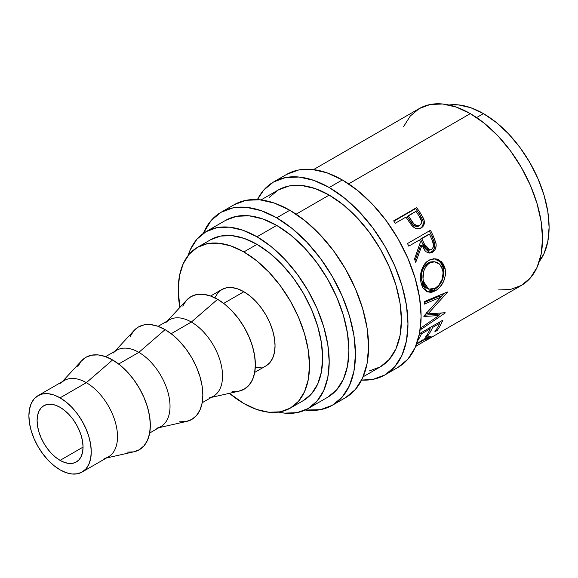 <?xml version="1.0" encoding="UTF-8"?>
<svg xmlns="http://www.w3.org/2000/svg" width="578" height="578" viewBox="0 0 578 578"><rect width="100%" height="100%" fill="white"/><g stroke="black" fill="none" stroke-linecap="round" stroke-linejoin="round"><path stroke-width="0.87" d="M286.637 174.412A111.395 64.317 -120 0 1 342.335 179.931L357.703 190.552L372.478 204.258L386.097 220.529L398.032 238.728L407.83 258.164L415.105 278.097L419.585 297.742L421.102 316.361L419.585 333.231L415.105 347.71L407.83 359.227L398.032 367.355A111.395 64.317 -120 0 0 415.105 278.097A111.395 64.317 -120 0 0 342.335 179.931L329.207 187.51A111.395 64.317 60 0 1 401.977 285.676A111.395 64.317 60 0 1 384.905 374.934A111.395 64.317 60 0 1 361.611 380.078L372.969 379.356L384.905 374.934L394.702 366.806L401.977 355.289L406.457 340.81L407.974 323.94L406.457 305.321L401.977 285.676L394.702 265.743L384.905 246.307L372.969 228.108L359.35 211.837L344.575 198.131L329.207 187.51L342.335 179.931L326.967 172.808L312.192 169.455L298.573 169.997L286.637 174.412L273.51 181.991A111.395 64.317 60 0 1 329.207 187.51L313.84 180.387L299.064 177.034L285.445 177.576L273.51 181.998A111.395 64.317 60 0 0 257.412 199.591L263.713 190.119L273.51 181.998M234.126 204.735A111.395 64.317 -120 0 1 289.824 210.248L274.456 203.124L259.674 199.771L246.062 200.313L234.126 204.735L220.998 212.314L211.201 220.442L203.283 233.425A111.395 64.317 60 0 1 220.998 212.314A111.395 64.317 60 0 1 276.696 217.827L289.824 210.248L305.184 220.868L319.966 234.574L333.585 250.845L345.521 269.045L355.311 288.487L362.594 308.414L367.073 328.066L368.591 346.677L367.073 363.548L362.594 378.026L355.311 389.55L345.521 397.678A111.395 64.317 -120 0 0 362.594 308.414A111.395 64.317 -120 0 0 289.824 210.248L276.696 217.827A111.395 64.317 60 0 1 349.466 315.993A111.395 64.317 60 0 1 332.386 405.257A111.395 64.317 60 0 1 305.249 410.033M60.076 460.37A32.491 18.756 60 0 1 38.856 431.744A32.491 18.756 60 0 1 43.834 405.705A32.491 18.756 60 0 1 60.076 407.317L55.596 405.236L51.29 404.26L47.317 404.419L43.834 405.705L40.98 408.075L38.856 411.435L37.548 415.661L37.108 420.582L37.548 426.008L38.856 431.744L40.98 437.553L43.834 443.225L47.317 448.535L51.29 453.275L55.596 457.277L60.076 460.37L64.563 462.451L68.869 463.426L72.842 463.267L76.325 461.981L79.179 459.611L81.303 456.252L82.611 452.025L83.051 447.105L60.076 460.37L83.051 447.105L82.611 441.679L81.303 435.949L79.179 430.133L76.325 424.462L72.842 419.158L68.869 414.412L64.563 410.416L60.076 407.317A32.491 18.756 60 0 1 81.303 435.949A32.491 18.756 60 0 1 76.325 461.981A32.491 18.756 60 0 1 60.076 460.37M82.127 472.031L77.401 473.779L72.012 473.996L66.159 472.667L60.076 469.849L54 465.644L48.147 460.218L42.758 453.781L38.032 446.57L34.153 438.875L31.27 430.993L29.5 423.212L28.9 415.842L29.5 409.166L31.27 403.437L34.153 398.871L38.032 395.655L42.758 393.907L48.147 393.69L54 395.02L60.076 397.837L66.159 402.042L72.012 407.468L77.401 413.906L82.127 421.116L86.006 428.811L88.882 436.693L90.659 444.475L91.259 451.844L90.659 458.52L88.882 464.25L86.006 468.816L82.127 472.031L108.382 456.873A44.094 25.461 -120 0 0 115.138 421.535A44.094 25.461 -120 0 0 86.339 382.679L60.076 397.837A44.094 25.461 60 0 1 88.882 436.693A44.094 25.461 60 0 1 82.127 472.031A44.094 25.461 60 0 1 60.076 469.849A44.094 25.461 60 0 1 31.27 430.993A44.094 25.461 60 0 1 38.032 395.655A44.094 25.461 60 0 1 60.076 397.837L86.339 382.679A44.094 25.461 60 0 1 116.084 425.09A44.094 25.461 60 0 1 104.134 458.52M106.417 458.007L134.139 451.75A53.378 30.815 -120 0 0 148.604 411.276A53.378 30.815 -120 0 0 112.594 359.942L86.339 382.679L112.594 359.942L105.225 356.532L98.144 354.921L91.62 355.181L85.905 357.298L81.209 361.192L77.719 366.712M149.68 433.03L160.894 426.557A44.094 25.461 -120 0 0 167.656 391.219A44.094 25.461 -120 0 0 138.85 352.363L118.663 364.017L138.85 352.363A44.094 25.461 60 0 1 168.595 394.774A44.094 25.461 60 0 1 156.652 428.204M158.928 427.691L186.651 421.427A53.378 30.815 -120 0 0 201.115 380.96A53.378 30.815 -120 0 0 165.106 329.626L138.85 352.363L165.106 329.626L157.743 326.209L150.663 324.605L144.132 324.865L138.417 326.982L133.72 330.876L130.231 336.396M202.192 402.714L213.405 396.233A44.094 25.461 -120 0 0 220.167 360.903A44.094 25.461 -120 0 0 191.361 322.047L171.175 333.701L191.361 322.047A44.094 25.461 60 0 1 221.114 364.458A44.094 25.461 60 0 1 209.164 397.888M211.44 397.368L239.169 391.111A53.378 30.815 -120 0 0 253.634 350.644A53.378 30.815 -120 0 0 217.617 299.31L191.361 322.047L217.617 299.31L210.255 295.893L203.174 294.289L196.65 294.549L190.928 296.666L186.232 300.56L182.749 306.08M210.609 296.023L221.822 289.542A44.094 25.461 -120 0 1 243.873 291.731L249.956 295.936L255.801 301.355L261.191 307.799L265.916 315.003L269.796 322.697L272.679 330.587L274.449 338.361L275.049 345.731L274.449 352.414L272.679 358.143L269.796 362.702L265.916 365.917A44.094 25.461 -120 0 0 272.679 330.587A44.094 25.461 -120 0 0 243.873 291.731L223.686 303.385L243.873 291.731L237.789 288.906L231.937 287.584L226.547 287.793L221.822 289.542L217.949 292.764L214.85 297.829M210.587 239.762A92.827 53.595 -120 0 1 257 244.357L269.803 253.207L282.122 264.63L293.465 278.184L303.414 293.357L311.578 309.555L317.647 326.158L321.382 342.537L322.64 358.049L321.382 372.109L317.647 384.168L311.578 393.77L303.414 400.547A92.827 53.595 -120 0 0 317.647 326.158A92.827 53.595 -120 0 0 257 244.357L243.873 251.936A92.827 53.595 60 0 1 304.519 333.737A92.827 53.595 60 0 1 290.286 408.126A92.827 53.595 60 0 1 243.873 403.523A92.827 53.595 60 0 1 229.408 393.315L243.873 403.523L256.675 409.462L268.994 412.259L280.337 411.811L290.286 408.126L298.45 401.349L304.519 391.747L308.255 379.688L309.512 365.628L308.255 350.116L304.519 333.737L298.45 317.134L290.286 300.936L280.337 285.763L268.994 272.209L256.675 260.786L243.873 251.936L257 244.357L244.198 238.418L231.879 235.622L220.536 236.077L210.587 239.762L197.459 247.341A92.827 53.595 60 0 1 243.873 251.936L231.07 245.997L218.751 243.201L207.401 243.656L197.459 247.341A92.827 53.595 60 0 0 179.845 307.467L178.234 289.838L179.491 275.778L183.226 263.713L189.295 254.11L197.459 247.341M483.461 113.613L476.619 117.558L483.461 113.613L470.651 107.674L458.34 104.878L448.954 105.008A92.827 53.595 -120 0 1 483.461 113.613A92.827 53.595 -120 0 1 540.791 185.596A92.827 53.595 -120 0 1 539.303 261.487L544.1 253.424L547.836 241.366L549.1 227.306L547.836 211.786L544.1 195.415L538.039 178.804L529.874 162.606L519.925 147.441L508.582 133.886L496.264 122.464L483.461 113.613M225.637 220.348L236.575 216.302L249.06 215.804L262.607 218.874L276.696 225.406L290.777 235.145L304.324 247.709L316.809 262.622L327.748 279.304L336.728 297.121L343.397 315.393L347.508 333.405L348.895 350.47L347.508 365.932L343.397 379.204L336.728 389.767L327.748 397.216A102.111 58.956 -120 0 0 343.404 315.393A102.111 58.956 -120 0 0 276.696 225.406L257 236.778A102.111 58.956 60 0 1 323.709 326.758A102.111 58.956 60 0 1 308.06 408.581A102.111 58.956 60 0 1 278.379 412.128L284.629 413.133L297.114 412.634L308.06 408.581L317.033 401.132L323.709 390.569L327.82 377.304L329.207 361.842L327.82 344.77L323.709 326.758L317.033 308.493L308.06 290.676L297.114 273.986L284.629 259.074L271.089 246.51L257 236.778L276.696 225.406A102.111 58.956 -120 0 0 225.637 220.348L205.941 231.72A102.111 58.956 60 0 1 257 236.778L242.912 230.246L229.372 227.168L216.887 227.667L205.941 231.72A102.111 58.956 60 0 0 188.031 255.649L190.292 249.732L196.968 239.169L205.941 231.72M369.32 370.946L380.259 366.9A102.111 58.956 -120 0 0 395.916 285.07A102.111 58.956 -120 0 0 329.207 195.089L296.131 214.185L329.207 195.089A102.111 58.956 -120 0 0 278.148 190.032L269.167 197.481M497.961 289.968L510.446 289.47L521.385 285.416A102.111 58.956 -120 0 0 537.041 203.593A102.111 58.956 -120 0 0 470.333 113.613L348.642 183.869L470.333 113.613A102.111 58.956 -120 0 0 419.274 108.556L410.293 116.005L403.625 126.568M411.095 224.575L412.056 225.738C415.033 228.888 418.067 229.632 421.16 227.97C424.122 226.128 425.011 223.216 423.84 219.235L422.72 219.987L419.195 213.701A99.792 57.612 -120 0 0 415.669 208.615A99.792 57.612 60 0 1 419.195 213.701L420.213 212.812L419.195 213.701L422.72 219.987L423.84 219.235L420.213 212.812A102.111 58.956 -120 0 0 416.608 207.61L415.669 208.615L393.871 221.201L415.669 208.615L416.608 207.61L393.64 220.875L416.608 207.61A102.111 58.956 60 0 1 420.213 212.812L423.508 218.426L424.375 221.88L423.595 225.543L420.618 228.252L416.55 228.686L414.151 227.588L411.37 224.929L407.215 219.019A102.111 58.956 -120 0 0 405.908 217.111L395.309 223.231A102.111 58.956 -120 0 0 393.64 220.875A102.111 58.956 -120 0 1 395.309 223.231L405.908 217.111A102.111 58.956 -120 0 1 407.215 219.019M407.49 243.54L430.465 230.275A102.111 58.956 60 0 1 433.305 236.091L436.05 243.634L436.159 245.766L435.024 249.689L432.438 252.261L429.317 253.077L426.217 251.849L424.895 250.556L421.918 245.39L415.748 262.354A102.111 58.956 -120 0 0 414.498 259.067L420.423 242.139A102.111 58.956 -120 0 0 419.397 240.022L408.791 246.141A102.111 58.956 -120 0 0 407.49 243.54A102.111 58.956 -120 0 1 408.791 246.141L419.397 240.022A102.111 58.956 -120 0 1 420.423 242.139L414.498 259.067A102.111 58.956 -120 0 1 415.748 262.354L421.918 245.39L429.88 253.077L432.438 252.261C435.465 250.31 436.628 247.196 435.928 242.933L433.305 236.091L431.983 236.453L434.533 243.136L435.928 242.933L434.533 243.136C435.205 247.333 434.027 250.397 430.993 252.333L432.438 252.261L429.136 253.07L432.85 250.816L434.165 248.591L434.743 245.917L434.259 242.095L431.983 236.453L433.305 236.091A102.111 58.956 -120 0 0 430.465 230.275L407.49 243.54M444.742 267.144L445.559 271.754L445.45 275.034L443.572 281.479L440.017 287.013L436.636 290.026L433.045 291.897L430.682 292.417L426.398 291.449L423.038 288.14L421.398 284.275L420.553 279.673L420.473 276.392L421.665 269.839L424.483 264.168L426.463 261.986L429.938 259.724L433.731 258.792L436.289 258.973L438.724 259.789L442.791 263.257L444.742 267.144M438.948 315.537L423.869 316.498A102.111 58.956 -120 0 0 423.927 316L440.949 297.106L424.346 304.115A102.111 58.956 -120 0 0 424.245 301.665L447.343 291.969A102.111 58.956 60 0 1 447.35 292.309L428.023 313.854L445.168 312.727A102.111 58.956 60 0 1 445.096 313.016L421.304 329.2A102.111 58.956 -120 0 0 421.875 327.227L438.948 315.537L437.351 314.179L424.678 315.198L437.351 314.179L438.948 315.537L421.875 327.227A102.111 58.956 -120 0 1 421.304 329.2L445.096 313.016L444.807 312.763L445.096 313.016A102.111 58.956 -120 0 0 445.168 312.727L428.023 313.854L426.398 312.691L428.023 313.854L447.35 292.309L446.996 292.114L447.35 292.309A102.111 58.956 -120 0 0 447.343 291.969L424.245 301.665A102.111 58.956 -120 0 1 424.346 304.115L440.949 297.106L423.927 316A102.111 58.956 -120 0 1 423.869 316.498L438.948 315.537M419.794 333.484L442.77 320.219A102.111 58.956 60 0 1 437.163 330.45L434.808 331.815A102.111 58.956 -120 0 0 439.663 323.362L432.597 327.444A102.111 58.956 60 0 1 427.734 335.89L425.379 337.256A102.111 58.956 -120 0 0 430.234 328.81L421.398 333.911A102.111 58.956 60 0 1 417.778 340.579A102.111 58.956 -120 0 0 421.398 333.911L430.234 328.81L429.403 327.936L430.234 328.81A102.111 58.956 -120 0 1 425.379 337.256L427.734 335.89A102.111 58.956 -120 0 0 432.597 327.444L439.663 323.362L438.832 322.495L439.663 323.362A102.111 58.956 -120 0 1 434.808 331.815L437.163 330.45L436.397 329.489L437.163 330.45A102.111 58.956 -120 0 0 442.77 320.219L419.794 333.484A102.111 58.956 -120 0 1 419.288 334.705A102.111 58.956 -120 0 0 419.794 333.484M426.304 340.312L521.385 285.416L530.366 277.967L537.041 267.404L541.145 254.139L542.532 238.671L541.145 221.605L537.041 203.593L530.366 185.328L521.385 167.512L510.446 150.822L497.961 135.909L484.415 123.345L470.333 113.613L456.244 107.082L442.697 104.004L430.22 104.502L419.274 108.556L313.536 169.6M429.338 338.397L431.101 336.439L424.245 338.99L428.435 336.866L430.783 336.288L430.87 337.082L429.338 338.397M423.118 339.662L416.651 343.932L423.118 339.662M418.645 343.079L422.937 340.391L418.645 343.079M415.647 346.468L427.453 339.409L428.406 338.318L427.496 338.217L422.937 340.391L428.385 338.217L427.445 339.416M255.259 367.825L261.191 367.666M232.06 391.494L238.584 391.234L244.306 389.117L248.995 385.223L252.485 379.703L254.631 372.767L255.36 364.682L254.631 355.759L252.485 346.345L248.995 336.793L244.306 327.48L238.584 318.76L232.06 310.964L224.979 304.396L217.617 299.31A53.378 30.815 -120 0 0 186.629 300.119L167.345 321M165.763 322.712A44.094 25.461 60 0 1 191.361 322.047A44.094 25.461 -120 0 0 169.311 319.865L158.097 326.339M179.548 421.81L186.073 421.55L191.795 419.433L196.484 415.539L199.974 410.019L202.119 403.083L202.849 394.998L202.119 386.075L199.974 376.661L196.484 367.117L191.795 357.796L186.073 349.076L179.548 341.28L172.468 334.713L165.106 329.626A53.378 30.815 -120 0 0 134.118 330.435L114.834 351.316M113.252 353.035A44.094 25.461 60 0 1 138.85 352.363A44.094 25.461 -120 0 0 116.799 350.181L105.586 356.655M127.037 452.133L133.561 451.873L139.284 449.749L143.973 445.855L147.462 440.335L149.608 433.399L150.338 425.314L149.608 416.398L147.462 406.977L143.973 397.433L139.284 388.12L133.561 379.392L127.037 371.603L119.957 365.029L112.594 359.942A53.378 30.815 -120 0 0 81.606 360.751L62.323 381.632M60.741 383.351A44.094 25.461 60 0 1 86.339 382.679A44.094 25.461 -120 0 0 64.288 380.497L38.032 395.655M426.94 339.792L425.451 340.782M422.626 339.958L422.937 340.391L422.626 339.958M428.334 338.527L428.58 338.925L428.334 338.527M431.766 326.577L432.597 327.444L431.766 326.577M430.364 327.386A99.792 57.612 60 0 1 429.851 328.405A99.792 57.612 -120 0 0 430.364 327.386M426.976 334.929L427.734 335.89L426.976 334.929M420.567 333.036L421.398 333.911L420.567 333.036M439.793 321.939A99.792 57.612 60 0 1 439.28 322.965A99.792 57.612 -120 0 0 439.793 321.939M439.309 296.16L440.949 297.106L439.309 296.16L424.288 302.554L439.309 296.16M441.397 313.066L438.42 315.089L441.397 313.066M443.976 293.386L440.797 297.013L443.976 293.386M435.436 290.785L433.803 290.048L426.485 291.493L429.064 291.702L433.803 290.048L435.436 290.785C443.03 285.749 446.267 278.358 445.132 268.618L441.332 261.61L434.815 258.792L428.731 260.346C421.889 265.533 419.317 273.018 421.03 282.794L427.33 291.897L435.436 290.785M434.121 258.778L440.125 261.704L443.557 268.228L445.132 268.618L443.557 268.228C444.655 277.751 441.404 285.026 433.803 290.048L438.391 286.312L441.96 280.836L443.846 274.492L443.969 271.299L443.174 266.79L441.245 263.004L437.214 259.652L433.522 258.727M427.799 288.769L424.642 286.89L422.453 283.249L421.413 278.459L421.673 273.206L422.337 270.605L424.628 266.003L426.253 264.233L430.104 262.007L433.363 261.675M434.598 261.783L428.103 262.903C422.532 267.137 420.43 273.148 421.788 280.944L423.363 281.334C421.962 273.38 424.042 267.267 429.599 262.997L434.598 261.783L439.786 264.327L442.806 270.107C443.774 278.032 441.231 284.087 435.183 288.27L428.717 289.173L423.363 281.334L421.788 280.944L427.019 288.53L428.724 289.181M420.574 245.701L421.918 245.39L420.574 245.701L415.055 260.512L420.574 245.701M429.302 230.954A99.792 57.612 60 0 1 431.983 236.453A99.792 57.612 -120 0 0 429.302 230.954M420.466 239.09L428.125 234.668L420.466 239.09L422.886 244.335L420.466 239.09L421.752 238.656L420.466 239.09M427.799 250.166L425.668 249.039L422.886 244.335L428.616 250.187L430.061 250.05L424.23 244.024L422.886 244.335L424.23 244.024L421.752 238.656L429.411 234.234L421.752 238.656L426.203 247.796L429.194 250.014L431.426 249.595L430.068 250.05M429.483 249.985L428.927 250.144M431.983 239.711A102.111 58.956 -120 0 0 429.411 234.234A102.111 58.956 -120 0 1 431.983 239.711C434.251 243.692 434.071 246.987 431.426 249.595L433.052 247.774L433.608 245.101L431.983 239.711M422.72 219.987C423.855 223.888 422.937 226.757 419.975 228.592L421.745 227.154L422.894 225.073L423.233 222.581L422.72 219.987M420.849 228.137L419.975 228.592M416.261 226.605L412.815 224.712L407.288 216.707L410.322 221.331C412.381 225.456 415.12 227.053 418.551 226.128L417.453 226.547M418.551 226.128L419.7 225.442C416.247 226.33 413.472 224.676 411.377 220.478L410.322 221.331L411.377 220.478L408.27 215.753L407.288 216.707L415.922 211.331L408.27 215.753L413.92 223.946L417.388 225.904L419.7 225.442L418.551 226.128M419.223 216.244A102.111 58.956 -120 0 0 415.922 211.331A102.111 58.956 -120 0 1 419.223 216.244C422.056 219.864 422.215 222.935 419.7 225.442L421.21 223.715L421.535 221.222L419.223 216.244M430.588 262.491L427.756 264.334L426.138 266.126L423.862 270.793L422.973 278.798L424.042 283.69L426.246 287.439L427.72 288.682L431.275 289.564L435.183 288.27L438.868 285.164L442.134 279.304L443.131 272.657L442.062 267.751L439.453 264.009L437.705 262.73L434.873 261.812L430.588 262.491M220.998 212.314L232.934 207.892L246.546 207.35L261.328 210.703L276.696 217.827L292.056 228.447L306.839 242.153L320.45 258.424L332.393 276.624L342.183 296.066L349.466 315.993L353.946 335.645L355.463 354.256L353.946 371.127L349.466 385.605L342.183 397.129L332.393 405.257L320.45 409.672L305.249 410.04M363.136 376.784L380.259 366.9L389.24 359.444L395.916 348.888L400.019 335.616L401.407 320.154L400.019 303.089L395.916 285.07L389.24 266.805L380.259 248.988L369.32 232.298L356.836 217.393L343.289 204.829L329.207 195.089L315.118 188.558L301.572 185.487L289.087 185.979L278.148 190.032L261.025 199.923M398.032 367.355L384.905 374.934M345.521 397.678L332.386 405.257M265.916 365.917L254.703 372.391M303.414 400.547L290.286 408.126M327.748 397.216L308.06 408.581M427.691 337.191L428.385 338.217"/></g></svg>
